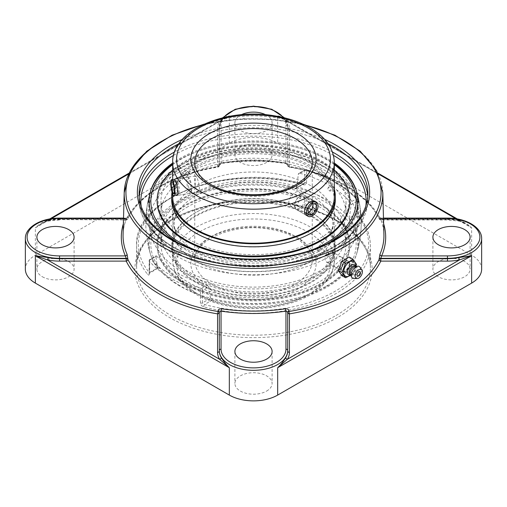 <?xml version="1.0" encoding="UTF-8"?>
<svg xmlns="http://www.w3.org/2000/svg" width="507" height="507" viewBox="0 0 507 507"><rect width="100%" height="100%" fill="white"/><g stroke="black" fill="none" stroke-linecap="round" stroke-linejoin="round"><path stroke-width="0.38" stroke-dasharray="2.54 1.9" d="M333.238 254.425L331.698 251.548C327.814 251.079 325.557 253.633 324.936 259.223L326.47 262.1C330.361 262.569 332.617 260.015 333.238 254.425M349.361 263.735C348.461 269.173 346.135 271.689 342.383 271.283C338.175 269.28 344.589 258.576 348.132 261.035L349.361 263.735M287.697 312.078L287.697 350.926M378.241 173.907L287.361 121.439A1.743 1.337 -31.6 0 1 285.878 120.932A1.743 1.337 -31.6 0 1 285.878 120.926A1.743 1.337 -31.6 0 1 285.72 120.355A34.197 19.741 180 0 1 287.697 126.965L287.697 165.105A1.743 1.039 0 0 0 288.965 166.106L288.965 166.454A1.743 0.387 99.3 0 0 289.155 167.171A1.743 0.387 99.3 0 0 289.434 166.879L289.434 128.385A35.934 20.749 0 0 0 287.361 121.439L283.331 118.524L277.678 115.85C281.233 116.337 283.914 117.833 285.72 120.355M289.434 128.385A1.743 1.42 180 0 1 287.697 126.965L287.697 126.611A1.743 1.42 180 0 0 285.954 125.191L285.954 163.191L287.697 165.105L287.697 126.611A34.197 19.741 0 0 0 277.678 112.649A34.197 19.741 0 0 0 240.413 108.371A34.197 19.741 0 0 0 219.303 126.611L219.303 165.105L221.046 163.191A1.743 0.349 -98.3 0 0 221.299 163.495A1.743 0.349 -98.3 0 0 221.47 162.779A130.438 75.309 180 0 1 285.53 162.779C287.583 163.229 288.73 164.338 288.965 166.106M458.911 220.342C463.867 221.73 468.107 224.227 471.637 227.827L465.261 223.562L459.494 220.818A1.743 0.475 -78.4 0 1 459.139 221.103L459.139 221.103A1.743 0.475 -78.4 0 1 458.911 220.342A34.197 19.741 180 0 0 447.453 219.201L447.453 218.847L380.782 218.847L381.632 218.428A1.743 1.375 -23.7 0 1 380.041 217.712A1.743 1.375 -23.7 0 1 380.041 217.706A1.743 1.375 -23.7 0 1 379.946 217.288A130.438 75.309 180 0 1 383.926 234.608C383.767 228.904 382.474 223.27 380.041 217.712M221.28 120.355C223.086 117.833 225.767 116.337 229.322 115.85L223.669 118.524L219.639 121.439A1.743 1.337 -148.4 0 0 221.122 120.932A1.743 1.337 -148.4 0 0 221.122 120.926A1.743 1.337 -148.4 0 0 221.28 120.355A34.197 19.741 180 0 0 219.303 126.965L219.303 126.611A1.743 1.42 180 0 1 221.046 125.191A32.454 18.74 180 0 1 223.91 117.491M48.089 220.342A1.743 0.475 78.4 0 1 47.861 221.103A1.743 0.475 78.4 0 1 47.506 220.818L41.739 223.562L35.363 227.827C38.893 224.227 43.133 221.73 48.089 220.342A34.197 19.741 180 0 1 59.547 219.201L126.211 219.201A1.743 1.008 1.6 0 0 127.884 218.504A1.743 1.369 26.1 0 1 127.777 218.961A1.743 1.369 26.1 0 1 126.211 219.62A132.264 76.361 0 0 1 217.566 166.879A1.743 0.387 -99.3 0 0 217.845 167.171A1.743 0.387 -99.3 0 0 218.035 166.454A1.743 1.039 0 0 0 219.303 165.453L219.303 126.965A1.743 1.42 180 0 1 217.566 128.385L217.566 166.879A1.743 1.42 180 0 0 219.303 165.453L221.299 163.495C242.764 160.402 264.236 160.402 285.701 163.495A1.743 0.349 98.3 0 0 285.954 163.191A132.181 76.31 0 0 0 221.046 163.191L221.046 125.191M126.959 217.712C124.526 223.27 123.233 228.904 123.074 234.608A130.438 75.309 180 0 1 127.054 217.288A1.743 1.375 23.7 0 1 126.959 217.706A1.743 1.375 23.7 0 1 126.959 217.712A1.743 1.375 23.7 0 1 125.368 218.428L126.218 218.847L59.547 218.847L59.547 219.937L47.861 221.103C44.521 222.104 42.48 222.922 41.739 223.562L49.692 218.967M219.303 350.926L219.303 312.078M481.65 269.147A34.197 19.741 0 0 0 471.637 255.186L277.678 143.208A34.197 19.741 0 0 0 229.322 143.208L35.363 255.186A34.197 19.741 0 0 0 25.35 269.147M303.224 184.713C305.227 185.137 306.348 184.51 306.583 182.818L306.583 170.472A116.883 67.482 180 0 1 357.638 199.948L357.638 212.294L359.279 217.078A116.883 67.482 180 0 1 370.383 245.787A116.883 67.482 180 0 1 203.776 306.855C201.773 306.171 200.652 304.91 200.417 303.066L200.417 290.72A116.883 67.482 180 0 1 149.362 261.244L149.362 273.59C149.235 275.219 148.684 275.523 147.721 274.496A116.883 67.482 180 0 1 136.617 245.787A116.883 67.482 180 0 1 170.853 198.066A116.883 67.482 180 0 1 303.224 184.713A1.743 0.602 105.2 0 0 302.945 183.946L302.945 183.946A1.743 0.602 105.2 0 0 302.489 184.199L303.959 183.94L304.561 183.002A1.743 1.008 180 0 1 306.583 182.818M464.659 261.549A18.601 10.742 0 0 0 444.386 259.223A18.601 10.742 0 0 0 432.902 269.147A18.601 10.742 0 0 0 451.503 279.883A18.601 10.742 0 0 0 470.109 269.147A18.601 10.742 0 0 0 464.659 261.549M240.343 147.233A18.601 10.742 0 0 0 234.899 154.831A18.601 10.742 0 0 0 253.5 165.567A18.601 10.742 0 0 0 272.101 154.831A18.601 10.742 0 0 0 260.617 144.907A18.601 10.742 0 0 0 240.343 147.233M42.341 276.74A18.601 10.742 0 0 0 62.614 279.065A18.601 10.742 0 0 0 74.098 269.147A18.601 10.742 0 0 0 55.497 258.405A18.601 10.742 0 0 0 36.891 269.147A18.601 10.742 0 0 0 42.341 276.74M266.657 391.055A18.601 10.742 0 0 0 272.101 383.463A18.601 10.742 0 0 0 253.5 372.721A18.601 10.742 0 0 0 234.899 383.463A18.601 10.742 0 0 0 246.383 393.388A18.601 10.742 0 0 0 266.657 391.055M203.776 306.855A1.743 0.602 -74.8 0 1 204.511 304.523L202.439 302.882A1.743 1.008 180 0 1 200.417 303.066M357.638 212.294A1.743 1.008 180 0 1 357.828 212.75A1.743 1.008 180 0 1 357.315 213.46L357.701 216.083A1.743 1.287 -39.2 0 1 359.051 216.4A1.743 1.287 -39.2 0 1 359.051 216.407A1.743 1.287 -39.2 0 1 359.279 217.078M149.362 273.59A1.743 1.008 180 0 1 149.172 273.134A1.743 1.008 180 0 1 149.685 272.424L149.685 260.078A1.743 1.008 60 0 1 150.047 259.28A1.743 1.008 60 0 1 150.915 259.362A115.146 66.48 0 0 0 201.209 288.401A1.743 0.646 106.4 0 0 200.417 290.72A1.743 1.008 0 0 0 202.439 290.536L202.439 302.882L210.601 298.167L212.642 299.833A104.404 60.276 0 0 0 356.218 255.154A104.404 60.276 0 0 0 349.577 220.773L349.152 218.175L357.315 213.46L357.315 201.114A1.743 1.008 -120 0 0 356.085 198.985A115.146 66.48 0 0 0 305.791 169.946L300.024 173.28L298.813 173.388L298.243 174.307L304.561 170.656A1.743 1.008 180 0 1 306.583 170.472A1.743 0.646 106.4 0 0 306.285 169.699A1.743 0.646 106.4 0 0 305.791 169.946A1.743 1.008 60 0 0 304.922 169.864A1.743 1.008 60 0 0 304.561 170.656L304.561 183.002L296.399 187.717L295.67 188.724L294.358 188.896A104.404 60.276 0 0 0 188.312 197.28A104.404 60.276 0 0 0 150.782 255.154A104.404 60.276 0 0 0 157.424 267.956L149.299 272.646A1.743 1.287 140.8 0 0 147.721 274.496M149.685 272.424L157.848 267.709A101.032 58.33 120 0 1 156.004 256.428L156.15 255.75L156.682 256.035L150.915 259.362A1.743 1.268 138.6 0 0 149.362 261.244A1.743 1.008 0 0 1 149.172 260.788A1.743 1.008 0 0 1 149.685 260.078L156.004 256.428M350.996 204.765L350.318 202.312L356.085 198.985A1.743 1.268 138.6 0 1 357.391 199.251A1.743 1.268 138.6 0 1 357.638 199.948A1.743 1.008 180 0 1 357.828 200.404A1.743 1.008 180 0 1 357.315 201.114L350.996 204.765A101.032 58.33 -60 0 1 349.152 218.175M206.976 285.073L208.757 286.886L202.439 290.536A1.743 1.008 60 0 0 201.209 288.401L206.976 285.073A107.414 62.019 180 0 1 156.682 256.035M210.601 298.167A101.032 58.33 -60 0 1 208.757 286.886M300.024 173.28A107.414 62.019 180 0 1 329.455 185.321A107.414 62.019 180 0 1 350.318 202.312M296.399 187.717A101.032 58.33 120 0 0 298.243 174.307M177.989 242.821A104.404 60.276 0 0 0 327.326 243.816A104.404 60.276 0 0 0 329.011 242.821M334.322 163.039A104.404 60.276 0 0 0 327.326 158.571A104.404 60.276 0 0 0 172.678 163.039M127.054 217.288C127.587 216.248 127.865 216.533 127.897 218.149L127.884 218.504A130.527 75.359 180 0 1 161.207 185.689A130.527 75.359 180 0 1 218.035 166.454L218.035 166.106C218.263 164.344 219.411 163.235 221.47 162.779M455.888 218.732L459.494 220.818A35.934 20.749 0 0 0 447.453 219.62L380.789 219.62A1.743 1.369 -26.1 0 1 379.223 218.961A1.743 1.369 -26.1 0 1 379.116 218.504L379.103 218.149C379.128 216.533 379.413 216.248 379.946 217.288M218.035 166.106A1.743 1.039 0 0 0 219.303 165.105M285.53 162.779A1.743 0.349 98.3 0 0 285.701 163.495L287.697 165.105M219.303 165.453A1.743 1.743 0 0 1 217.845 167.171C174.687 173.952 139.273 194.536 127.777 218.961A1.743 1.743 0 0 1 126.211 219.937L59.547 219.62L126.211 219.937L126.218 218.847A1.743 1.008 1.6 0 0 127.897 218.149M123.512 218.428L125.368 218.428L126.959 217.706M380.041 217.706L381.632 218.428L383.488 218.428M379.103 218.149A1.743 1.008 -1.6 0 0 380.782 218.847L380.789 219.201L447.453 219.201L447.453 219.62M265.662 114.728A18.601 10.742 180 0 1 272.101 122.852A18.601 10.742 180 0 1 266.657 130.445A18.601 10.742 180 0 1 246.383 132.777A18.601 10.742 180 0 1 234.899 122.852A18.601 10.742 180 0 1 240.343 115.254A18.601 10.742 180 0 1 241.338 114.728M333.98 264.445A5.875 3.391 120 0 0 335.197 267.138A5.875 3.391 120 0 0 341.072 263.741A5.875 3.391 120 0 0 341.072 256.96A5.875 3.391 120 0 0 336.54 258.532A5.875 3.391 120 0 0 333.98 264.445M349.171 257.024L352.783 262.163L349.171 271.473L341.946 275.643M349.171 271.473L352.821 273.577L355.971 266.308M350.635 275.295L352.821 273.577M352.783 262.163L356.434 264.267M349.716 263.938A5.875 3.391 120 0 0 348.499 261.251A5.875 3.391 120 0 0 343.968 262.822A5.875 3.391 120 0 0 341.407 268.735A5.875 3.391 120 0 0 342.624 271.422A5.875 3.391 120 0 0 347.149 269.851A5.875 3.391 120 0 0 349.716 263.938M360.439 272.975A2.396 1.382 -60 0 1 358.538 276.011M355.787 265.142A8.581 4.956 -60 0 1 349.722 275.745M355.344 265.484A5.913 3.41 -60 0 1 355.813 267.366A5.913 3.41 -60 0 1 351.636 274.667A5.913 3.41 -60 0 1 351.579 274.699A5.913 3.41 -60 0 1 349.716 275.238M355.382 265.972A5.222 3.017 -60 0 1 356.047 266.644A5.222 3.017 -60 0 1 352.771 274.762A5.222 3.017 -60 0 1 351.072 275.263A5.222 3.017 -60 0 1 350.16 275.022M355.344 266.346A5.222 3.017 -60 0 1 356.434 266.587A5.222 3.017 -60 0 1 357.239 270.77A5.222 3.017 -60 0 1 353.823 275.371A5.222 3.017 -60 0 1 351.212 275.631A5.222 3.017 -60 0 1 350.457 274.807M360.109 267.309A6.718 3.879 -60 0 1 355.933 277.811A6.718 3.879 -60 0 1 353.677 278.451M310.652 185.67A80.822 46.663 0 0 0 196.348 185.67A80.822 46.663 0 0 0 172.678 218.663A80.822 46.663 0 0 0 179.053 236.832A80.822 46.663 0 0 0 253.5 265.326A80.822 46.663 0 0 0 327.947 236.832A80.822 46.663 0 0 0 334.322 218.663A80.822 46.663 0 0 0 310.652 185.67M196.348 195.461A80.822 46.663 180 0 1 310.652 195.461A80.822 46.663 180 0 1 327.947 210.291A80.822 46.663 180 0 1 334.322 228.461A80.822 46.663 180 0 1 253.5 275.124A80.822 46.663 180 0 1 172.678 228.461A80.822 46.663 180 0 1 179.053 210.291A80.822 46.663 180 0 1 196.348 195.461M196.754 177.368L195.696 175.929C195.347 176.043 195.176 177.203 195.189 179.408C195.049 184.504 196.304 192.742 198.205 192.153C200.652 192.235 198.921 181.252 196.754 177.368M295.042 205.975C299.929 203.37 302.121 193.452 298.94 192.052C296.132 189.992 288.648 196.855 288.832 202.388L290.733 206.267L295.042 205.975M198.205 192.153L176.823 195.461L175.428 194.073C173.578 190.144 173.236 178.939 174.313 179.237L195.696 175.929M304.593 195.315A8.207 4.74 -60 0 1 305.518 202.87A8.207 4.74 -60 0 1 296.386 209.53A8.207 4.74 -60 0 1 294.687 205.772A8.207 4.74 -60 0 1 295.467 201.976A8.207 4.74 -60 0 1 300.493 195.721A8.207 4.74 -60 0 1 304.593 195.315L314.606 201.095C317.933 202.578 315.563 212.395 310.652 214.987L306.399 215.31L290.733 206.267M188.078 206.59A92.521 53.419 0 0 0 160.979 244.361A92.521 53.419 0 0 0 218.092 293.711A92.521 53.419 0 0 0 318.922 282.133A92.521 53.419 0 0 0 346.021 244.361A92.521 53.419 0 0 0 288.908 195.011A92.521 53.419 0 0 0 188.078 206.59M318.922 195.924A92.521 53.419 0 0 0 188.078 195.924A92.521 53.419 0 0 0 160.979 233.695A92.521 53.419 0 0 0 253.5 287.108A92.521 53.419 0 0 0 346.021 233.695A92.521 53.419 0 0 0 318.922 195.924M328.891 256.523L327.294 256.187L326.578 255.186L327.319 254.172L328.872 253.69L329.018 253.196L328.891 256.523M318.922 250.769C320.113 249.704 320.399 248.734 319.778 247.86C318.713 247.765 318.016 248.493 317.693 250.059L318.054 250.851L318.922 250.769M328.872 253.69A106.59 61.537 0 0 0 359.526 203.877A106.59 61.537 0 0 0 328.872 166.664A106.59 61.537 0 0 0 178.128 166.664L177.982 169.984L178.109 169.471L179.687 168.996L180.422 167.988L179.712 166.993L178.128 166.664A106.59 61.537 0 0 0 147.474 203.877A106.59 61.537 0 0 0 207.718 265.75A106.59 61.537 0 0 0 328.872 253.69M188.078 175.226L187.222 175.314C186.601 174.44 186.887 173.47 188.078 172.405L188.946 172.323L189.307 173.115L188.078 175.226M179.383 285.777A104.822 60.517 180 0 1 150.148 253.082A104.822 60.517 180 0 1 205.417 189.206A104.822 60.517 180 0 1 327.617 200.189A104.822 60.517 180 0 1 356.852 253.082A104.822 60.517 180 0 1 327.617 285.777A104.822 60.517 180 0 1 298.991 297.501A104.822 60.517 180 0 1 208.009 297.501A104.822 60.517 180 0 1 179.383 285.777M329.005 190.657A1.692 1.084 -113.9 0 0 330.342 189.897A1.692 1.084 -113.9 0 0 329.277 187.748A1.692 1.084 -113.9 0 0 327.953 188.446A1.692 1.084 -113.9 0 0 328.91 190.594A1.692 1.084 -113.9 0 0 329.005 190.657M177.818 169.3A107.034 61.797 0 0 0 146.802 208.104A107.034 61.797 0 0 0 208.656 269.109A107.034 61.797 0 0 0 329.182 256.694A107.034 61.797 0 0 0 360.198 208.111A107.034 61.797 0 0 0 329.182 169.3A107.034 61.797 0 0 0 177.818 169.3M326.096 286.278A102.668 59.275 0 0 0 317.515 198.022A102.668 59.275 0 0 0 166.575 212.826A102.668 59.275 0 0 0 208.941 297.761A102.668 59.275 0 0 0 298.059 297.761A102.668 59.275 0 0 0 326.096 286.278M188.078 163.425A92.521 53.419 0 0 0 160.979 201.197A92.521 53.419 0 0 0 218.092 250.547A92.521 53.419 0 0 0 318.922 238.968A92.521 53.419 0 0 0 346.021 201.197A92.521 53.419 0 0 0 288.908 151.84A92.521 53.419 0 0 0 188.078 163.425M311.919 249.938A102.668 59.275 180 0 1 195.087 249.938M172.678 164.648A102.668 59.275 180 0 1 208.941 147.797A102.668 59.275 180 0 1 298.059 147.797A102.668 59.275 180 0 1 334.322 164.648M150.471 191.437A104.822 60.517 0 0 0 150.154 192.47A104.822 60.517 0 0 0 205.417 256.352A104.822 60.517 0 0 0 327.617 245.369A104.822 60.517 0 0 0 356.833 192.413A104.822 60.517 0 0 0 356.529 191.437M334.322 164.04A104.822 60.517 0 0 0 298.991 148.057A104.822 60.517 0 0 0 208.009 148.057A104.822 60.517 0 0 0 172.678 164.04M318.922 175.656A92.521 53.419 180 0 1 346.021 213.428A92.521 53.419 180 0 1 253.5 266.847A92.521 53.419 180 0 1 160.979 213.428A92.521 53.419 180 0 1 188.078 175.656A92.521 53.419 180 0 1 318.922 175.656M179.846 229.817A80.822 46.663 180 0 1 270.523 203.408A80.822 46.663 180 0 1 334.322 249.026A80.822 46.663 180 0 1 327.154 268.241A80.822 46.663 180 0 1 236.477 294.643A80.822 46.663 180 0 1 172.678 249.026A80.822 46.663 180 0 1 179.846 229.817M328.061 268.476A81.817 47.24 180 0 1 236.268 295.207A81.817 47.24 180 0 1 171.683 249.026A81.817 47.24 180 0 1 178.939 229.576A81.817 47.24 180 0 1 270.732 202.851A81.817 47.24 180 0 1 335.317 249.026A81.817 47.24 180 0 1 328.061 268.476M179.846 226.014A80.822 46.663 180 0 1 270.523 199.612A80.822 46.663 180 0 1 334.322 245.23A80.822 46.663 180 0 1 327.154 264.439A80.822 46.663 180 0 1 236.477 290.847A80.822 46.663 180 0 1 172.678 245.23A80.822 46.663 180 0 1 179.846 226.014M166.581 221.692A95.373 55.067 180 0 1 292.767 194.181A95.373 55.067 180 0 1 340.419 267.037A95.373 55.067 180 0 1 214.233 294.542A95.373 55.067 180 0 1 166.581 221.692M165.681 221.458A96.368 55.637 180 0 1 273.793 189.973A96.368 55.637 180 0 1 349.868 244.361A96.368 55.637 180 0 1 341.319 267.271A96.368 55.637 180 0 1 233.207 298.756A96.368 55.637 180 0 1 157.132 244.361A96.368 55.637 180 0 1 165.681 221.458M341.319 268.083A96.368 55.637 180 0 1 233.207 299.567A96.368 55.637 180 0 1 157.132 245.173A96.368 55.637 180 0 1 165.681 222.269A96.368 55.637 180 0 1 273.793 190.784A96.368 55.637 180 0 1 349.868 245.173A96.368 55.637 180 0 1 341.319 268.083M328.061 265.434A81.817 47.24 180 0 1 236.268 292.165A81.817 47.24 180 0 1 171.683 245.984A81.817 47.24 180 0 1 178.939 226.534A81.817 47.24 180 0 1 270.732 199.809A81.817 47.24 180 0 1 335.317 245.984A81.817 47.24 180 0 1 328.061 265.434M334.322 218.663L334.322 196.532A80.822 46.663 0 0 0 287.989 154.331A80.822 46.663 0 0 0 202.116 160.51A80.822 46.663 0 0 0 172.678 196.532L172.678 218.663M334.322 189.187A81.817 47.24 0 0 0 282.538 152.366A81.817 47.24 0 0 0 201.482 160.066A81.817 47.24 0 0 0 172.031 192.159M202.116 164.312A80.822 46.663 0 0 0 172.678 200.328A80.822 46.663 0 0 0 219.011 242.53A80.822 46.663 0 0 0 304.884 236.351A80.822 46.663 0 0 0 334.322 200.328A80.822 46.663 0 0 0 287.989 158.127A80.822 46.663 0 0 0 202.116 164.312M192.863 158.691A95.373 55.067 0 0 0 179.884 236.205A95.373 55.067 0 0 0 314.137 243.696A95.373 55.067 0 0 0 327.116 166.188A95.373 55.067 0 0 0 192.863 158.691M349.868 201.197A96.368 55.637 0 0 0 294.624 150.877A96.368 55.637 0 0 0 192.235 158.247A96.368 55.637 0 0 0 157.132 201.197M334.322 170.086A96.368 55.637 0 0 0 192.235 157.436A96.368 55.637 0 0 0 172.678 170.086M335.317 199.574A81.817 47.24 0 0 0 288.413 156.853A81.817 47.24 0 0 0 201.482 163.108A81.817 47.24 0 0 0 171.683 199.574M295.372 201.628A7.225 4.17 120 0 0 294.687 204.974A7.225 4.17 120 0 0 299.795 207.921A7.225 4.17 120 0 0 304.91 199.074A7.225 4.17 120 0 0 299.795 196.12A7.225 4.17 120 0 0 295.372 201.628M312.952 203.738L312.952 202.052L308.801 201.678L304.644 206.85L304.644 212.389L308.104 212.693M316.412 204.048L312.952 202.052M312.261 203.681L308.801 201.678M308.104 208.846L304.644 206.85M308.104 214.385L304.644 212.389M190.778 192.597A8.207 1.736 81.2 0 1 190.531 193.142A8.207 1.736 81.2 0 1 190.188 193.389A8.207 1.736 81.2 0 1 187.52 187.21A8.207 1.736 81.2 0 1 187.096 177.97A8.207 1.736 81.2 0 1 187.685 177.171A8.207 1.736 81.2 0 1 188.084 177.304A8.207 1.736 81.2 0 1 190.518 184.218A8.207 1.736 81.2 0 1 190.778 192.597M191.5 191.576A7.225 1.527 -98.8 0 0 191.278 184.199A7.225 1.527 -98.8 0 0 189.13 178.109A7.225 1.527 -98.8 0 0 188.376 185.366A7.225 1.527 -98.8 0 0 191.285 192.058A7.225 1.527 -98.8 0 0 191.5 191.576M176.068 180.993L176.068 186.532L177.589 192.578L179.11 193.078L179.11 187.539L177.589 181.5L176.068 180.993L171.341 181.721M174.021 186.849L176.068 186.532M174.383 193.072L177.589 192.578M174.383 193.813L179.11 193.078M174.383 188.274L179.11 187.539M172.862 182.228L177.589 181.5M287.697 165.453A1.743 1.42 180 0 0 289.434 166.879A132.264 76.361 0 0 1 380.789 219.62L380.789 219.201A1.743 1.008 -1.6 0 1 379.116 218.504A130.527 75.359 180 0 0 288.965 166.454A1.743 1.039 0 0 1 287.697 165.453A1.743 1.743 0 0 0 289.155 167.171C332.313 173.952 367.727 194.536 379.223 218.961A1.743 1.743 0 0 0 380.789 219.937L447.453 219.937L459.139 221.103C462.029 221.895 464.07 222.719 465.261 223.562L457.308 218.967M471.637 255.186L471.637 227.827L277.678 115.85L277.678 143.208M481.65 238.588A34.197 19.741 0 0 0 471.637 224.633A34.197 19.741 0 0 0 447.453 218.847L447.453 218.111M128.759 173.907L219.639 121.439A35.934 20.749 0 0 0 217.566 128.385M59.547 219.62A35.934 20.749 0 0 0 47.506 220.818L51.112 218.732M229.322 143.208L229.322 115.85L35.363 227.827L35.363 255.186M59.547 218.111L59.547 218.847A34.197 19.741 0 0 0 25.35 238.588M336.147 315.443A116.883 67.482 0 0 0 370.383 267.721A116.883 67.482 0 0 0 298.23 205.379A116.883 67.482 0 0 0 170.853 220.006A116.883 67.482 0 0 0 136.617 267.721A116.883 67.482 0 0 0 208.77 330.07A116.883 67.482 0 0 0 336.147 315.443M337.383 317.572A118.625 68.489 180 0 1 138.918 286.873A118.625 68.489 180 0 1 284.205 202.99A118.625 68.489 180 0 1 337.383 317.572M295.67 188.724L303.959 183.94L302.945 183.946C230.254 162.101 133.468 197.065 136.617 245.787L136.617 267.721C133.766 227.111 209.435 191.779 279.807 202.699C331.946 209.017 371.479 238.062 370.383 267.721L370.383 245.787C370.319 235.438 366.542 225.64 359.051 216.407L357.828 212.756A1.743 1.008 180 0 1 357.828 212.756L357.828 200.404A1.743 1.743 0 0 0 357.391 199.251C345.647 186.227 328.612 176.379 306.285 169.699A1.743 1.743 0 0 0 304.922 169.864L298.813 173.388M212.642 299.833L204.511 304.523A115.146 66.48 0 0 0 334.918 291.373A115.146 66.48 0 0 0 357.701 216.083L349.577 220.773M157.848 268.298L149.134 273.527L149.172 260.788A1.743 1.743 0 0 1 150.047 259.28L156.15 255.75M294.358 188.896L302.489 184.199A115.146 66.48 0 0 0 172.082 197.356A115.146 66.48 0 0 0 149.299 272.646M365.832 206.127A112.655 65.042 180 0 1 333.162 247.188A112.655 65.042 180 0 1 214.372 262.189A112.655 65.042 180 0 1 141.168 206.127M173.54 155.376A112.655 65.042 180 0 1 333.46 155.376M139.222 196.773A114.398 66.049 0 0 0 139.102 199.771A114.398 66.049 0 0 0 209.721 260.794A114.398 66.049 0 0 0 334.392 246.472A114.398 66.049 0 0 0 367.898 199.771A114.398 66.049 0 0 0 367.778 196.773M332.421 151.961A114.398 66.049 0 0 0 174.579 151.961M178.889 143.754A114.398 66.049 180 0 1 328.111 143.754M367.898 193.82A114.398 66.049 180 0 1 334.392 240.521A114.398 66.049 180 0 1 209.721 254.844A114.398 66.049 180 0 1 139.102 193.82L139.102 199.771C138.772 224.195 162.874 247.391 198.985 258.519C241.839 272.519 299.618 267.747 334.031 247.27C356.047 234.259 367.334 218.422 367.898 199.771L367.898 193.82M324.651 139.406A116.141 67.051 0 0 0 182.349 139.406M202.502 124.893A127.568 73.648 180 0 1 304.498 124.893M382.791 192.628A129.304 74.656 0 0 0 302.052 124.595A129.304 74.656 0 0 0 162.069 141.003M383.634 223.79A132.181 76.31 0 0 0 381.632 218.428M125.368 218.428A132.181 76.31 0 0 0 123.366 223.79M283.09 117.491A32.454 18.74 180 0 1 285.954 125.191M310.652 293.185A80.822 46.663 180 0 1 222.573 303.306A80.822 46.663 180 0 1 172.678 260.192A80.822 46.663 180 0 1 196.348 227.193A80.822 46.663 180 0 1 284.427 217.078A80.822 46.663 180 0 1 334.322 260.192A80.822 46.663 180 0 1 310.652 293.185M295.042 284.173A58.749 33.918 0 0 0 312.249 260.192A58.749 33.918 0 0 0 275.979 228.86A58.749 33.918 0 0 0 211.958 236.211A58.749 33.918 0 0 0 194.751 260.192A58.749 33.918 0 0 0 231.021 291.525A58.749 33.918 0 0 0 295.042 284.173M297.812 288.971A62.665 36.181 180 0 1 192.971 272.753A62.665 36.181 180 0 1 269.718 228.448A62.665 36.181 180 0 1 297.812 288.971M307.882 294.789A76.906 44.401 0 0 0 273.406 220.501A76.906 44.401 0 0 0 179.212 274.883A76.906 44.401 0 0 0 307.882 294.789M312.249 162.5A58.749 33.918 180 0 1 295.042 186.487A58.749 33.918 180 0 1 231.021 193.839A58.749 33.918 180 0 1 194.751 162.5L194.751 260.192C192.571 241.497 232.409 222.472 268.843 229.075C281.17 231.021 291.341 234.741 299.364 240.223L306.982 247.042C310.518 251.39 312.274 255.769 312.249 260.192L312.249 162.5M334.322 162.5A80.822 46.663 0 0 0 284.427 119.392A80.822 46.663 0 0 0 196.348 129.507A80.822 46.663 0 0 0 172.678 162.5M326.47 262.1L342.383 271.283M331.698 251.548L348.132 261.035M287.697 126.965L285.878 120.932L283.331 118.524L377.854 173.096M129.146 173.096L223.669 118.524L221.122 120.926L219.303 126.965M356.218 255.154A107.699 107.699 0 0 0 356.218 190.404M150.782 190.404A107.699 107.699 0 0 0 150.782 255.154M302.831 124.114L273.26 119.31L242.568 118.701L204.169 124.114M381.125 218.111L383.476 218.111M123.524 218.111L125.875 218.111M287.697 126.611L284.44 117.814M222.56 117.814L219.303 126.611M234.899 351.484L234.899 383.463M272.101 351.484L272.101 383.463M36.891 237.168L36.891 269.147M74.098 237.168L74.098 269.147M234.899 122.852L234.899 154.831M272.101 122.852L272.101 154.831M432.902 237.168L432.902 269.147M470.109 237.168L470.109 269.147M335.197 267.138L342.624 271.422M341.072 256.96L348.499 261.251M355.813 267.366L355.8 266.219L356.047 266.644M355.958 266.308L356.434 266.587M350.736 275.352L351.212 275.631M351.072 275.263L350.565 275.257M351.579 274.699L350.578 275.263M179.053 236.832C175.72 232.111 174.11 227.687 174.218 223.562C174.11 219.43 175.72 215.006 179.053 210.291M327.947 236.832C331.28 232.111 332.89 227.687 332.782 223.562C332.89 219.43 331.28 215.006 327.947 210.291M172.678 228.461L172.678 260.192C173.121 273.248 180.372 284.294 194.428 293.325C205.227 300.106 218.206 304.669 233.359 307.008C260.104 311.19 290.124 306.539 309.84 294.979C319.549 289.377 326.508 282.589 330.71 274.623C333.105 269.971 334.309 265.161 334.322 260.192L334.322 228.461M172.678 194.048L172.678 179.491M314.606 201.095L298.94 192.052M346.021 244.361L346.021 233.695M160.979 244.361L160.979 233.695M179.687 168.996C194.713 160.618 212.522 155.218 233.1 152.797C267.031 148.785 303.997 155.307 328.168 169.484C348.132 181.436 358.272 195.468 358.582 211.584C358.291 227.447 348.436 241.313 329.018 253.196L319.778 247.86M327.294 256.187L318.054 250.851M327.319 254.172C299.067 270.497 253.792 276.023 216.375 267.639C175.916 259.261 147.721 235.432 148.418 211.584C148.709 195.727 158.564 181.861 177.982 169.984L187.222 175.314M179.712 166.993L188.946 172.323M356.852 253.082A107.699 107.699 0 0 0 360.198 208.111M146.802 208.104A107.699 107.699 0 0 0 150.148 253.082M298.059 297.761L298.991 297.501M208.941 297.761L208.009 297.501M359.526 203.877A107.699 107.699 0 0 0 356.833 192.419M150.148 192.489A107.699 107.699 0 0 0 147.474 203.877M208.941 147.797L208.009 148.057M298.059 147.797L298.991 148.057M328.91 190.594A2.237 2.237 0 0 0 332.237 189.605A2.237 2.237 0 0 0 330.754 186.589A2.237 2.237 0 0 0 327.953 188.446M346.021 213.428L346.021 201.197M160.979 213.428L160.979 201.197M324.569 175.352C336.775 182.33 345.844 191.05 351.795 201.513C355.673 208.523 357.625 215.912 357.65 223.682C357.581 231.439 355.591 238.81 351.687 245.806C345.844 255.991 337.022 264.521 325.215 271.397C305.151 282.798 281.531 288.648 254.368 288.946C226.54 288.914 202.35 283.064 181.791 271.403C169.801 264.42 160.896 255.743 155.072 245.363C151.244 238.347 149.337 230.964 149.35 223.219C149.464 215.443 151.498 208.06 155.453 201.07C161.41 190.816 170.39 182.247 182.393 175.371C220.52 152.563 286.461 152.563 324.569 175.352M172.678 245.23L172.678 249.026M334.322 245.23L334.322 249.026M157.132 244.361L157.132 245.173M349.868 244.361L349.868 245.173M171.683 245.984L171.683 249.026M335.317 245.984L335.317 249.026M334.322 200.328L334.322 196.532M172.678 200.328L172.678 196.532M294.687 204.974L294.687 205.772M299.795 196.12L300.493 195.721M296.386 209.53L306.399 215.31M189.13 178.109L188.084 177.304M191.285 192.058L190.531 193.142M187.685 177.171L171.607 179.655M190.188 193.389L174.116 195.879"/><path stroke-width="0.76" d="M285.72 357.536C283.914 360.743 281.233 364.14 277.678 367.727L287.361 359.292A1.743 1.337 31.6 0 1 285.72 357.536A34.197 19.741 180 0 0 287.697 350.926L287.697 312.078L285.954 311.146A1.743 0.349 81.7 0 1 285.53 308.782A130.438 75.309 180 0 1 221.47 308.782C219.417 308.617 218.27 309.403 218.035 311.14L218.035 311.501A1.743 0.387 -80.7 0 1 217.566 313.858L217.566 352.346A35.934 20.749 0 0 0 219.639 359.292A1.743 1.337 148.4 0 0 221.28 357.536A34.197 19.741 180 0 1 219.303 350.926L219.303 350.571A1.743 1.42 0 0 1 221.046 349.146L221.046 311.146L219.303 312.078A1.743 0.97 0 0 0 218.035 311.14M458.911 257.55A34.197 19.741 180 0 1 447.453 258.684L380.789 258.684A1.743 1.008 -1.6 0 0 379.116 259.451A1.743 1.369 -153.9 0 0 380.789 261.111L447.453 261.111A35.934 20.749 0 0 0 459.494 259.914L471.637 255.75L458.911 257.55A1.743 0.475 -101.6 0 0 459.494 259.914L287.361 359.292A35.934 20.749 0 0 0 289.434 352.346A1.743 1.42 0 0 1 287.697 350.926M59.547 261.111L126.211 261.111L126.211 258.684L59.547 258.684L59.547 261.111A35.934 20.749 0 0 1 47.506 259.914A1.743 0.475 101.6 0 0 48.089 257.55L35.363 255.75L47.506 259.914L219.639 359.292L229.322 367.727C225.767 364.14 223.086 360.743 221.28 357.536M219.303 312.078L219.303 350.571A34.197 19.741 0 0 0 253.5 370.313A34.197 19.741 0 0 0 287.697 350.571A1.743 1.42 0 0 0 285.954 349.146A32.454 18.74 180 0 1 253.5 367.886A32.454 18.74 180 0 1 221.046 349.146M48.089 257.55A34.197 19.741 180 0 0 59.547 258.684L59.547 258.329L126.218 258.329L126.211 258.684A1.743 1.008 1.6 0 1 127.441 259.007A1.743 1.008 1.6 0 1 127.884 259.451A130.527 75.359 180 0 0 218.035 311.501A1.743 0.97 0 0 1 218.796 311.748A1.743 0.97 0 0 1 219.303 312.432A1.743 1.42 0 0 1 217.566 313.858A132.264 76.361 0 0 1 126.211 261.111A1.743 1.369 153.9 0 0 127.884 259.451L127.897 259.096A1.743 1.008 1.6 0 0 126.218 258.329L125.368 255.908L59.547 255.908A32.454 18.74 180 0 1 27.093 237.168A32.454 18.74 180 0 1 59.547 218.428L59.547 218.111C41.568 217.896 25.084 227.066 25.35 238.588L25.35 269.147A34.197 19.741 0 0 0 35.363 283.109L35.363 255.75L229.322 367.727L229.322 395.086L35.363 283.109M229.322 395.086A34.197 19.741 0 0 0 277.678 395.086L471.637 283.109A34.197 19.741 0 0 0 481.65 269.147L481.65 238.588C481.916 227.066 465.432 217.896 447.453 218.111L447.453 218.428A32.454 18.74 180 0 1 479.907 237.168A32.454 18.74 180 0 1 447.453 255.908L381.632 255.908L380.782 258.329A1.743 1.008 -1.6 0 0 379.103 259.096L379.116 259.451A130.527 75.359 180 0 1 288.965 311.501A1.743 0.97 0 0 0 287.697 312.432A1.743 1.42 0 0 0 289.434 313.858A1.743 0.387 80.7 0 1 288.965 311.501L288.965 311.14C288.737 309.409 287.589 308.624 285.53 308.782M329.011 242.821A104.404 60.276 0 0 0 356.218 190.404A104.404 60.276 0 0 0 334.322 163.039M172.678 163.039A104.404 60.276 0 0 0 150.782 190.404A104.404 60.276 0 0 0 177.989 242.821M127.897 259.096L127.054 254.267A130.438 75.309 180 0 1 123.074 234.608L124.209 192.628A129.304 74.656 0 0 0 203.085 262.537A129.304 74.656 0 0 0 344.931 246.579A129.304 74.656 0 0 0 382.791 192.628L376.701 170.853L360.243 151.194L334.924 135.198L302.831 124.114M382.791 192.628L383.926 234.608A130.438 75.309 180 0 1 379.946 254.267L379.103 259.096M123.366 223.79A132.181 76.31 0 0 0 125.368 255.908A1.743 1.375 156.3 0 0 127.054 254.267M379.946 254.267A1.743 1.375 -156.3 0 0 381.632 255.908A132.181 76.31 0 0 0 383.634 223.79M221.47 308.782A1.743 0.349 -81.7 0 1 221.046 311.146A132.181 76.31 0 0 0 285.954 311.146L285.954 349.146M288.965 311.14A1.743 0.97 0 0 0 287.697 312.078M240.343 343.892A18.601 10.742 180 0 1 260.617 341.566A18.601 10.742 180 0 1 272.101 351.484A18.601 10.742 180 0 1 266.657 359.083A18.601 10.742 180 0 1 246.383 361.409A18.601 10.742 180 0 1 234.899 351.484A18.601 10.742 180 0 1 240.343 343.892M438.352 244.761A18.601 10.742 180 0 1 432.902 237.168A18.601 10.742 180 0 1 444.386 227.244A18.601 10.742 180 0 1 464.659 229.576A18.601 10.742 180 0 1 470.109 237.168A18.601 10.742 180 0 1 458.626 247.093A18.601 10.742 180 0 1 438.352 244.761M68.648 229.576A18.601 10.742 180 0 1 74.098 237.168A18.601 10.742 180 0 1 62.614 247.093A18.601 10.742 180 0 1 42.341 244.761A18.601 10.742 180 0 1 36.891 237.168A18.601 10.742 180 0 1 48.374 227.244A18.601 10.742 180 0 1 68.648 229.576M241.338 114.728A18.601 10.742 180 0 1 265.662 114.728M345.597 277.754L341.946 275.643L338.334 270.504L341.946 261.194L345.597 263.304L341.984 272.614L345.597 277.754L350.635 275.295M338.334 270.504L341.984 272.614M341.946 261.194L349.171 257.024L352.821 259.128L349.634 261.466L345.597 263.304M355.971 266.308L356.434 264.267L352.821 259.128M349.722 275.745A8.581 4.956 -60 0 1 349.64 275.789A8.581 4.956 -60 0 1 343.651 272.196A8.581 4.956 -60 0 1 349.722 261.732A8.581 4.956 -60 0 1 355.787 265.142L355.8 266.219L355.344 265.484A5.913 3.41 -60 0 0 351.636 265.015A5.913 3.41 -60 0 0 347.574 271.049A5.913 3.41 -60 0 0 349.716 275.238L350.565 275.257M360.426 272.741A3.169 3.169 0 0 1 358.538 276.011A2.396 1.382 -60 0 1 357.055 274.845A2.396 1.382 -60 0 1 358.677 272.037A2.396 1.382 -60 0 1 360.426 272.741A2.396 1.382 -60 0 1 360.439 272.975M350.736 275.352L350.16 275.022A5.222 3.017 -60 0 1 349.355 270.833A5.222 3.017 -60 0 1 352.771 266.232A5.222 3.017 -60 0 1 355.382 265.972L355.958 266.308M357.029 278.609L353.677 278.451A6.718 3.879 -60 0 1 351.604 277.082L350.457 274.807A5.222 3.017 -60 0 1 353.823 266.84A5.222 3.017 -60 0 1 355.344 266.346L357.885 266.2A6.718 3.879 -60 0 1 360.109 267.309L361.922 270.13A5.108 2.947 -60 0 1 358.747 278.121A5.108 2.947 -60 0 1 357.029 278.609A5.108 2.947 -60 0 1 355.249 274.946A5.108 2.947 -60 0 1 358.747 269.781A5.108 2.947 -60 0 1 361.922 270.13M351.604 277.082A6.718 3.879 -60 0 1 355.933 266.84A6.718 3.879 -60 0 1 357.885 266.2M174.313 179.237L175.428 180.669C177.545 184.554 179.053 195.575 176.823 195.461M308.155 216.324L306.399 215.31C302.324 213.39 305.62 204.112 310.652 201.59L314.606 201.095L316.362 202.109A8.207 4.74 -60 0 1 317.287 209.664A8.207 4.74 -60 0 1 308.155 216.324A8.207 4.74 -60 0 1 307.236 208.77A8.207 4.74 -60 0 1 316.362 202.109M334.322 164.648A102.668 59.275 180 0 1 326.096 243.107A102.668 59.275 180 0 1 311.919 249.938M195.087 249.938A102.668 59.275 180 0 1 172.678 164.648M356.529 191.437A104.822 60.517 0 0 0 334.322 164.04M172.678 164.04A104.822 60.517 0 0 0 150.471 191.437M172.678 194.048L172.678 196.532A80.822 46.663 0 0 0 219.011 238.734A80.822 46.663 0 0 0 304.884 232.548A80.822 46.663 0 0 0 334.322 196.532L334.322 162.5C333.879 149.445 326.628 138.398 312.572 129.367C301.773 122.586 288.794 118.03 273.641 115.685C225.52 107.522 171.55 130.559 172.678 162.5A80.822 46.663 0 0 0 222.573 205.614A80.822 46.663 0 0 0 310.652 195.499A80.822 46.663 0 0 0 334.322 162.5M172.031 192.159A81.817 47.24 0 0 0 171.683 196.532A81.817 47.24 0 0 0 218.587 239.253A81.817 47.24 0 0 0 305.518 232.992A81.817 47.24 0 0 0 335.317 196.532A81.817 47.24 0 0 0 334.322 189.187M172.678 170.086A96.368 55.637 0 0 0 157.132 200.379L157.132 201.197A96.368 55.637 0 0 0 212.376 251.51A96.368 55.637 0 0 0 314.765 244.14A96.368 55.637 0 0 0 349.868 201.197L349.868 200.379A96.368 55.637 0 0 0 334.322 170.086M157.132 200.379A96.368 55.637 0 0 0 212.376 250.699A96.368 55.637 0 0 0 314.765 243.328A96.368 55.637 0 0 0 349.868 200.379M171.683 196.532L171.683 199.574A81.817 47.24 0 0 0 218.587 242.295A81.817 47.24 0 0 0 305.518 236.034A81.817 47.24 0 0 0 335.317 199.574L335.317 196.532M316.412 209.587L312.261 214.759L308.104 214.385L308.104 208.846L312.261 203.681L316.412 204.048L316.412 209.587L312.952 207.591L312.952 203.738M308.104 212.693L308.801 212.756L312.952 207.591M312.261 214.759L308.801 212.756M171.017 180.454A8.207 1.736 81.2 0 1 171.607 179.655A8.207 1.736 81.2 0 1 174.275 185.835A8.207 1.736 81.2 0 1 174.7 195.081A8.207 1.736 81.2 0 1 174.116 195.879A8.207 1.736 81.2 0 1 171.442 189.7A8.207 1.736 81.2 0 1 171.017 180.454M171.341 187.26L171.341 181.721L172.862 182.228L174.383 188.274L174.383 193.813L172.862 193.306L171.341 187.26L174.021 186.849M172.862 193.306L174.383 193.072M289.434 352.346L289.434 313.858A132.264 76.361 0 0 0 380.789 261.111L380.782 258.329L447.453 258.329L447.453 255.908M277.678 395.086L277.678 367.727L471.637 255.75L471.637 283.109M378.241 173.907L455.888 218.732M481.65 238.588A34.197 19.741 0 0 1 447.453 258.329L447.453 261.111M51.112 218.732L128.759 173.907M219.303 350.926A1.743 1.42 0 0 1 217.566 352.346M25.35 238.588A34.197 19.741 0 0 0 59.547 258.329L59.547 255.908M141.168 206.127A112.655 65.042 180 0 1 173.54 155.376M333.46 155.376A112.655 65.042 180 0 1 365.832 206.127M174.579 151.961A114.398 66.049 0 0 0 172.608 153.07A114.398 66.049 0 0 0 139.222 196.773M367.778 196.773A114.398 66.049 0 0 0 332.421 151.961M328.111 143.754A114.398 66.049 180 0 1 367.898 193.82C367.543 211.419 356.497 226.718 334.753 239.729C300.309 260.281 241.598 265.18 198.357 251.009C162.044 239.83 138.633 216.749 139.102 193.82A114.398 66.049 180 0 1 172.608 147.119A114.398 66.049 180 0 1 178.889 143.754M182.349 139.406A116.141 67.051 0 0 0 166.372 236.737A116.141 67.051 0 0 0 335.621 239.811A116.141 67.051 0 0 0 324.651 139.406M304.498 124.893A127.568 73.648 180 0 1 343.702 244.482A127.568 73.648 180 0 1 148.095 233.885A127.568 73.648 180 0 1 202.502 124.893M162.069 141.003A129.304 74.656 0 0 0 124.209 192.628L130.299 170.859L146.751 151.194L172.076 135.198L204.169 124.114M383.488 218.428L447.453 218.428M59.547 218.428L123.512 218.428M223.91 117.491A32.454 18.74 180 0 1 253.5 106.451A32.454 18.74 180 0 1 283.09 117.491M211.958 138.519A58.749 33.918 180 0 1 275.979 131.167A58.749 33.918 180 0 1 312.249 162.5C312.268 170.593 306.798 177.989 295.854 184.694C279.547 193.522 260.319 196.494 238.157 193.617C225.83 191.671 215.659 187.958 207.636 182.469C199.004 176.227 194.707 169.572 194.751 162.5A58.749 33.918 180 0 1 211.958 138.519M307.882 190.702A76.906 44.401 180 0 1 179.212 170.796A76.906 44.401 180 0 1 273.406 116.414A76.906 44.401 180 0 1 307.882 190.702M297.812 184.884A62.665 36.181 0 0 0 269.718 124.361A62.665 36.181 0 0 0 192.971 168.666A62.665 36.181 0 0 0 297.812 184.884M377.854 173.096L457.308 218.967M49.692 218.967L129.146 173.096M383.476 218.111L447.453 218.111M59.547 218.111L123.524 218.111M284.44 117.814L271.771 109.259L253.5 106.134L235.229 109.259L222.56 117.814M350.578 275.263L349.64 275.789M172.678 179.491L172.678 162.5"/></g></svg>
